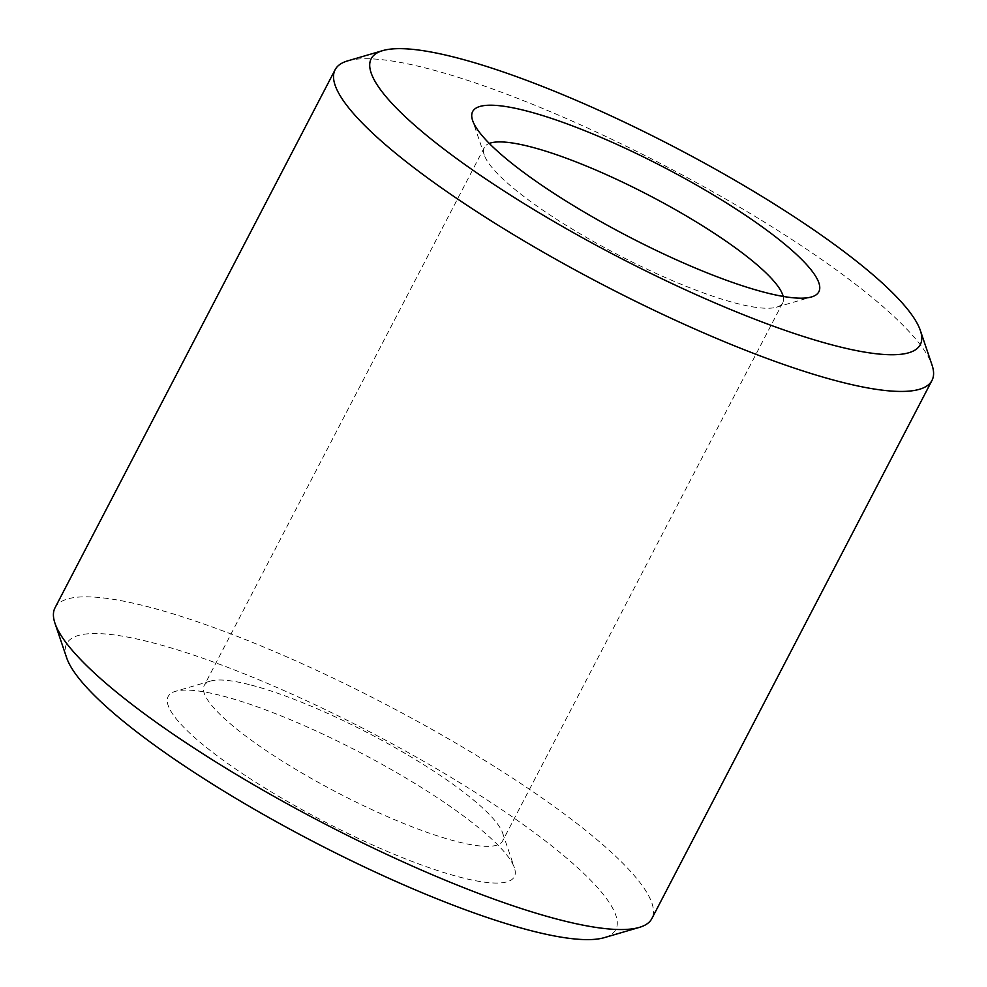 <?xml version="1.0" encoding="UTF-8"?>
<svg xmlns="http://www.w3.org/2000/svg" width="987" height="987" viewBox="0 0 987 987"><rect width="100%" height="100%" fill="white"/><g stroke="black" fill="none" stroke-linecap="round" stroke-linejoin="round"><path stroke-width="0.74" stroke-dasharray="4.93 3.7" d="M251.377 685.138A168.222 33.533 -152.5 0 1 406.36 754.167A168.222 33.533 -152.5 0 1 502.691 833.176A168.222 33.533 -152.5 0 1 502.654 840.862A168.222 33.533 -152.5 0 1 337.961 792.931A168.222 33.533 -152.5 0 1 204.223 685.509A168.222 33.533 -152.5 0 1 210.502 681.079A168.222 33.533 -152.5 0 1 251.377 685.138M783.197 296.421A168.222 33.533 -152.5 0 1 782.777 302.762A168.222 33.533 -152.5 0 1 776.498 307.191A168.222 33.533 -152.5 0 1 618.072 254.831A168.222 33.533 -152.5 0 1 484.309 155.082A168.222 33.533 -152.5 0 1 484.346 147.408A168.222 33.533 -152.5 0 1 489.293 143.423M222.865 696.045A195.142 38.9 -152.5 0 1 402.647 776.115A195.142 38.9 -152.5 0 1 514.387 867.783A195.142 38.9 -152.5 0 1 323.304 821.085A195.142 38.9 -152.5 0 1 175.452 691.332A195.142 38.9 -152.5 0 1 222.865 696.045M66.647 657.774A309.536 61.712 -152.5 0 1 153.454 642.981A309.536 61.712 -152.5 0 1 489.145 801.284A309.536 61.712 -152.5 0 1 604.278 937.65M55.013 607.832A336.444 67.079 -152.5 0 1 149.296 607.104A336.444 67.079 -152.5 0 1 487.442 762.149A336.444 67.079 -152.5 0 1 651.876 918.539M347.671 60.873A336.444 67.079 -152.5 0 1 429.407 69.004A336.444 67.079 -152.5 0 1 739.399 207.048A336.444 67.079 -152.5 0 1 932.049 365.091M484.346 147.408L204.223 685.509M782.777 302.762L502.654 840.862M210.502 681.079L175.452 691.332M502.691 833.176L514.387 867.783M776.498 307.191L811.548 296.939M484.309 155.082L472.613 120.488"/><path stroke-width="1.48" d="M489.293 143.423A168.222 33.533 -152.5 0 1 531.487 147.051A168.222 33.533 -152.5 0 1 688.618 217.325A168.222 33.533 -152.5 0 1 783.197 296.421M527.329 111.161A195.142 38.9 -152.5 0 1 738.967 210.959A195.142 38.9 -152.5 0 1 811.548 296.939A195.142 38.9 -152.5 0 1 627.769 236.201A195.142 38.9 -152.5 0 1 472.613 120.488A195.142 38.9 -152.5 0 1 527.329 111.161M920.353 330.497L932.049 365.091A336.444 67.079 -152.5 0 1 931.987 380.439L651.876 918.539A336.444 67.079 -152.5 0 1 639.329 927.398L604.278 937.65A309.536 61.712 -152.5 0 1 312.768 841.319A309.536 61.712 -152.5 0 1 66.647 657.774L54.951 623.179A336.444 67.079 -152.5 0 1 55.013 607.832L335.124 69.732A336.444 67.079 -152.5 0 1 347.671 60.873L382.722 50.621A309.536 61.712 -152.5 0 1 457.919 58.097A309.536 61.712 -152.5 0 1 743.112 185.1A309.536 61.712 -152.5 0 1 920.353 330.497A309.536 61.712 -152.5 0 1 617.245 256.435A309.536 61.712 -152.5 0 1 382.722 50.621M639.329 927.398A336.444 67.079 -152.5 0 1 322.465 822.677A336.444 67.079 -152.5 0 1 54.951 623.179M931.987 380.439A336.444 67.079 -152.5 0 1 602.588 284.589A336.444 67.079 -152.5 0 1 335.124 69.732"/></g></svg>
